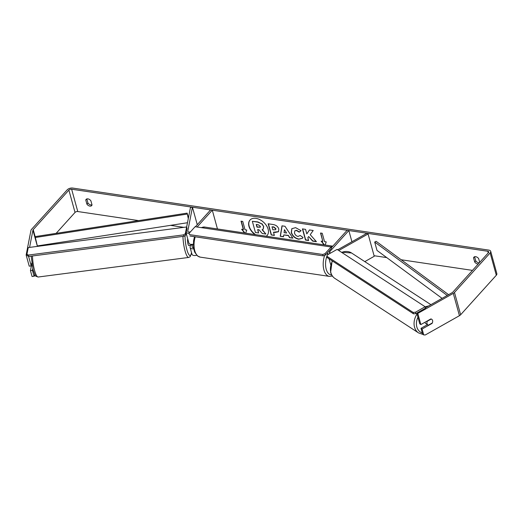 <?xml version="1.0" encoding="UTF-8"?>
<svg xmlns="http://www.w3.org/2000/svg" width="523" height="523" viewBox="0 0 523 523"><rect width="100%" height="100%" fill="white"/><g stroke="black" fill="none" stroke-linecap="round" stroke-linejoin="round"><path stroke-width="0.78" d="M190.444 245.254L190.104 246.993A4.099 2.177 -15.4 0 0 190.124 247.569A4.099 2.177 -15.4 0 0 193.654 248.785M190.124 247.569L191.967 254.263A4.099 2.177 -15.4 0 0 196.668 255.224M197.256 224.7L192.444 207.226L187.783 231.114A2.053 1.092 -15.4 0 0 187.796 231.401A2.053 1.092 -15.4 0 0 190.555 231.728M186.214 232.565A4.099 2.177 -15.4 0 0 189.254 233.173M195.406 226.753L210.586 209.932L212.292 210.187L197.106 227.008M217.463 228.963L212.292 210.187M193.275 244.156A4.099 2.177 164.6 0 1 188.895 243.103L186.123 233.042M192.444 207.226L190.464 207.487L186.652 227.002M192.562 244.3L192.091 246.738A2.053 1.092 -15.4 0 0 192.098 247.026A2.053 1.092 -15.4 0 0 193.471 247.66M330.464 253.145A2.053 1.092 164.6 0 1 329.451 252.524A2.053 1.092 164.6 0 1 329.719 251.726L348.834 230.545L347.135 230.297L331.301 247.83M337.675 249.791L366.983 233.251L368.081 233.971L374.233 256.29L364.793 261.618M328.699 254.139A4.099 2.177 164.6 0 1 327.47 253.067A4.099 2.177 164.6 0 1 327.431 252.831M351.92 241.75L348.834 230.545M329.059 258.82L330.549 264.226A4.099 2.177 -15.4 0 0 330.699 264.566M368.081 233.971L338.773 250.51M427.945 324.966A3.419 2.622 -56.9 0 1 427.036 323.665A3.419 2.622 -56.9 0 1 427.291 321.266L431.253 319.03A3.419 2.622 -56.9 0 1 431.678 319.239A3.419 2.622 -56.9 0 1 432.586 320.534A3.419 2.622 -56.9 0 1 432.331 322.933L428.37 325.169A3.419 2.622 -56.9 0 1 427.945 324.966L425.925 323.645A3.419 2.622 -56.9 0 1 425.016 322.351A3.419 2.622 -56.9 0 1 424.99 322.246M266.259 236.239A11.519 7.499 -137.9 0 0 267.096 235.507A11.519 7.499 -137.9 0 0 266.423 225.55A11.519 7.499 -137.9 0 0 255.95 218.372A11.519 7.499 -137.9 0 0 249.987 220.065A11.519 7.499 -137.9 0 0 255.015 234.566M250.079 219.967A11.519 7.499 -137.9 0 0 255.59 234.65M479.696 262.383L478.663 258.637A3.419 2.223 -137.9 0 0 475.675 256.682A3.419 2.223 -137.9 0 0 473.91 257.185A3.419 2.223 -137.9 0 0 473.55 257.878L474.681 261.984A3.419 2.223 -137.9 0 0 478.264 263.965M87.897 198.864A3.419 2.223 42.1 0 1 90.891 200.819L92.022 204.924A3.419 2.223 42.1 0 1 91.662 205.611A3.419 2.223 42.1 0 1 86.91 204.16L85.779 200.054A3.419 2.223 42.1 0 1 86.132 199.361A3.419 2.223 42.1 0 1 87.897 198.864M310.224 234.657L313.205 230.499L309.472 229.943L306.811 233.886L305.563 229.362L302.418 228.891L305.491 240.05L308.635 240.521L307.844 237.632L308.648 236.546L312.643 241.116L316.422 241.678L310.224 234.657M288.153 235.566L283.754 234.912L283.499 236.769L280.25 236.285L281.975 225.831L284.989 226.282L292.873 238.168L289.52 237.671L288.323 235.37L283.754 234.912M29.569 247.399L32.936 230.146A2.053 1.092 164.6 0 1 33.217 229.63L68.886 190.111A2.053 1.092 164.6 0 1 71.631 189.215L487.796 251.269A2.053 1.092 164.6 0 1 488.724 251.877A2.053 1.092 164.6 0 1 488.456 252.674L452.781 292.194A2.053 1.092 164.6 0 1 452.179 292.658L425.421 307.766M56.138 233.363L75.031 212.43A2.053 1.092 164.6 0 1 77.777 211.534L138.68 220.614M170.498 225.354L183.821 227.342M374.069 255.714L386.739 257.604M401.174 259.754L472.472 270.384M324.09 244.862L321.129 241.129L322.828 241.384L320.527 233.016L322.227 233.271L324.535 241.639L326.234 241.894L325.162 245.026M241.273 221.196L243.515 229.336L241.639 229.277L244.601 233.01M243.345 229.532L241.038 221.164L242.744 221.419L245.045 229.787L246.751 230.042L245.679 233.173M278.831 229.133L278.504 231.741L275.065 232.454L273.503 232.225L274.385 235.409L271.234 234.945L268.162 223.785L273.026 224.511C276.059 225.027 277.994 226.57 278.831 229.133M303.026 237.481L302.471 238.305L298.692 239.253C295.05 238.462 292.566 236.246 291.246 232.604L291.834 228.682L295.626 227.662L301.085 230.708L299.215 232.16L296.371 230.48L294.756 230.931L294.482 233.055C295.096 234.905 296.273 236.03 298.012 236.442L300.202 235.468L303.026 237.481M28.575 256.348L31.21 265.906L29.223 266.168L26.15 255.008L30.949 230.401A4.099 2.177 164.6 0 1 31.511 229.381L67.179 189.862A4.099 2.177 164.6 0 1 72.671 188.058L488.835 250.112A4.099 2.177 164.6 0 1 490.705 251.334A4.099 2.177 164.6 0 1 490.156 252.929L454.487 292.449A4.099 2.177 164.6 0 1 453.284 293.377L417.799 313.408L420.871 324.567L430.86 318.932A3.419 2.622 -56.9 0 1 431.678 319.239A3.419 2.622 -56.9 0 1 432.09 323.391L422.1 329.032L423.722 334.923L425.336 334.942L459.436 315.696L453.284 293.377M92.009 204.898A3.419 2.223 42.1 0 1 87.949 203.002L86.831 198.923M474.603 256.747L475.727 260.827A3.419 2.223 -137.9 0 0 479.31 262.808M420.871 324.567L419.766 323.848L416.805 313.074M417.066 312.931L417.799 313.408M423.722 334.923L422.623 334.204L421.002 328.313L422.1 329.032M427.474 324.659L421.002 328.313M26.15 255.008L27.078 254.884M34.06 276.262L32.439 270.371L30.452 270.633L32.073 276.523L34.472 276.105L34.786 274.477M45.318 245.352L46.011 244.587M490.705 251.334L496.85 273.653A4.099 2.177 164.6 0 1 496.307 275.248L460.632 314.768A4.099 2.177 164.6 0 1 459.436 315.696M31.21 265.906L31.746 263.141M32.779 268.632L32.439 270.371M31.367 265.939L30.452 270.633M86.91 204.16L87.949 203.002M85.779 200.054L86.785 198.943M474.681 261.984L475.727 260.827M473.55 257.878L474.557 256.76M263.494 226.636L263.174 229.113L262.108 229.754L265.893 234.056L262.252 233.513L259.029 229.787L257.649 229.577L258.578 232.964L255.427 232.493L252.348 221.314L257.728 222.112L261.768 223.883L263.677 226.472L263.259 229.015M252.348 221.314L257.904 221.922L261.768 223.883M261.945 223.687L263.664 226.439M257.885 229.61L258.578 232.964M262.369 229.662L265.893 234.056M266.161 236.226A11.519 7.499 -137.9 0 0 267.181 235.409M324.456 244.914L321.495 241.181M320.762 233.049L322.828 241.384M242.012 229.336L244.973 233.062M284.061 232.663L286.591 233.036L284.466 229.695L284.061 232.663M284.466 229.695L286.591 233.036M283.525 236.553L280.25 236.285M280.426 236.095L282.119 225.851M292.71 237.926L289.52 237.671M289.696 237.475L288.323 235.37M275.719 228.806L273.503 227.067L272.025 226.851L272.836 229.8L275.601 229.76L275.896 228.616L273.673 226.877L272.025 226.851M275.68 229.656L275.896 228.616M278.589 231.643L273.503 232.225M274.32 235.18L271.234 234.945M271.411 234.749L268.397 223.818M308.648 236.546L312.819 240.926L316.199 241.43M302.654 228.924L305.661 239.854L308.577 240.292M309.511 229.95L306.811 233.886M302.556 238.207L298.868 239.057C295.22 238.266 292.743 236.05 291.422 232.415L291.919 228.584M301.052 230.676L299.215 232.16M299.385 231.964L296.548 230.29L294.848 230.839M260.382 226.387L258.303 224.772L256.237 224.465L256.976 227.152L260.271 227.224L260.382 226.387M256.479 224.498L257.153 226.956L260.349 227.119M32.184 265.828L31.236 265.952A3.419 0.739 -97.4 0 1 31.184 265.913M192.431 244.319L192.294 245.012A3.419 0.739 -97.4 0 1 191.902 244.372M190.3 245.274A3.419 0.739 -97.4 0 1 190.15 245.372L188.829 245.549A3.419 0.739 -97.4 0 1 188.012 244.084A3.419 0.739 -97.4 0 1 187.75 238.952M190.15 245.372A3.419 0.739 -97.4 0 1 189.98 245.313L192.294 245.012M186.646 226.975L28.235 247.575L26.921 254.309L28.386 255.054L183.495 234.886L185.332 233.709L186.646 226.975L187.031 228.368L185.717 235.102L183.88 236.278L183.495 234.886M28.386 255.054L28.772 256.447L27.307 255.701L26.921 254.309M28.772 256.447L183.88 236.278M185.332 233.709L185.717 235.102M331.066 246.987L195.092 226.707L189.012 233.448L189.561 234.618L322.698 254.472L324.986 253.72L331.066 246.987L331.451 248.379L325.371 255.119L323.083 255.865L322.698 254.472M189.561 234.618L189.012 233.448M189.947 236.017L323.083 255.865M324.986 253.72L325.371 255.119M337.08 249.406L425.14 306.759L425.526 308.152L415.818 313.63L415.432 312.238L413.124 312.421L413.51 313.82L327.287 257.662L326.901 256.27L327.372 254.891L337.08 249.406M425.14 306.759L415.432 312.238M413.124 312.421L326.901 256.27M413.51 313.82L415.818 313.63M187.489 222.733L37.323 245.928L35.133 236.605L187.142 213.123L188.443 217.836M188.287 218.64L187.142 213.123M35.021 237.56L187.031 214.077M448.603 294.678L376.122 241.306L374.697 242.057L377.005 250.432L442.085 298.358M447.217 295.462L374.697 242.057M187.934 231.65L187.783 231.114M192.235 247.274L192.091 246.738M330.091 253.067L329.719 251.726M428.468 306.047A15.2 11.65 123.1 0 0 425.186 306.929M417.04 313.931A15.2 11.65 123.1 0 0 414.523 327.156A15.2 11.65 123.1 0 0 418.577 332.922L423.042 334.472M422.283 332.981A13.493 10.342 -56.9 0 1 416.831 326.967A13.493 10.342 -56.9 0 1 417.949 317.245M418.577 332.922L334.929 278.445A15.2 11.65 -56.9 0 1 330.876 272.679A15.2 11.65 -56.9 0 1 332.471 261.042M341.676 252.4A15.2 11.65 -56.9 0 1 351.521 252.969L341.414 252.23M77.777 211.534L71.631 189.215M488.247 252.91L487.796 251.269M75.031 212.43L68.886 190.111M37.813 246.326L37.689 245.875M35.133 236.605L33.217 229.63M37.408 246.379L32.936 230.146M496.307 275.248L490.156 252.929M460.632 314.768L454.487 292.449M32.472 255.969A15.2 3.288 82.6 0 0 34.583 270.502A15.2 3.288 82.6 0 0 38.218 277.013L36.165 276.34C35.806 276.798 34.793 274.68 33.126 269.992L31.177 256.133M191.581 252.877L190.176 256.669L188.692 257.447A15.2 3.288 -97.4 0 1 185.064 250.935A15.2 3.288 -97.4 0 1 182.945 236.403M185.011 235.559A13.493 2.922 82.6 0 0 186.907 249.759A13.493 2.922 82.6 0 0 191.516 252.629M195.256 236.808A15.2 8.244 98.5 0 0 200.244 257.133L197.478 255.943L194.621 252.04L193.497 247.843L193.556 240.783L194.504 236.697M332.399 276.059L329.405 276.392A15.2 8.244 -81.5 0 1 324.659 255.348M327.744 254.06A13.493 7.315 98.5 0 0 327.378 254.884M327.352 254.943A13.493 7.315 98.5 0 0 331.687 274.961M330.726 246.934A15.2 8.244 -81.5 0 1 332.68 246.307M332.811 246.163L204.728 227.06A15.2 8.244 98.5 0 0 201.564 227.675M327.895 254.596L327.47 253.067M332.138 260.827L330.614 272.346C331.353 274.987 332.791 277.02 334.929 278.445M351.521 252.969L430.9 304.674M426.474 334.302L434.6 329.712M188.692 257.447L38.218 277.013M329.405 276.392L200.244 257.133M201.205 227.616L204.728 227.06"/></g></svg>
